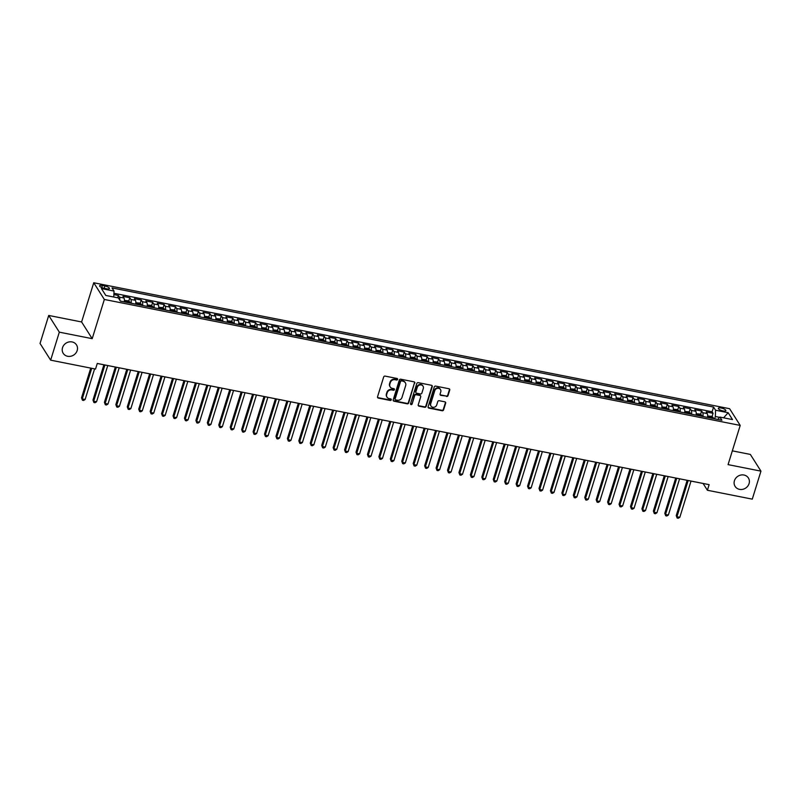 <?xml version="1.0" encoding="UTF-8"?>
<svg xmlns="http://www.w3.org/2000/svg" width="801" height="801" viewBox="0 0 801 801"><rect width="100%" height="100%" fill="white"/><g stroke="black" fill="none" stroke-linecap="round" stroke-linejoin="round"><path stroke-width="1.2" d="M397.606 379.394A0.841 0.761 147.6 0 0 397.056 378.472L385.131 376.11A1.202 1.081 147.6 0 0 383.669 376.981L377.541 396.775A1.202 1.081 147.6 0 0 378.322 398.097L390.247 400.46A0.841 0.761 147.6 0 0 391.198 399.238A0.841 0.761 147.6 0 0 390.728 398.918L389.186 398.618A3.865 3.474 147.6 0 1 386.683 394.382L387.193 392.73A3.865 3.474 147.6 0 1 391.869 389.927L393.411 390.237A0.841 0.761 147.6 0 0 394.362 389.016A0.841 0.761 147.6 0 0 393.892 388.695L392.35 388.385A3.865 3.474 147.6 0 1 389.847 384.16L390.357 382.508A3.865 3.474 147.6 0 1 395.033 379.704L396.575 380.004A0.841 0.761 147.6 0 0 397.606 379.394M390.047 386.703A3.865 3.474 147.6 0 1 389.556 383.709L390.067 382.057A3.865 3.474 147.6 0 1 394.753 379.253L396.295 379.554A0.841 0.761 147.6 0 0 397.346 378.593M377.531 397.396A1.202 1.081 147.6 0 0 378.032 397.646L389.967 400.009A0.841 0.761 147.6 0 0 391.008 399.038M386.873 396.936A3.865 3.474 147.6 0 1 386.392 393.932L386.903 392.28A3.865 3.474 147.6 0 1 391.589 389.476L393.131 389.787A0.841 0.761 147.6 0 0 394.172 388.815M734.427 480.74A7.87 7.079 147.6 0 0 735.108 486.407A7.87 7.079 147.6 0 0 742.607 489.351A7.87 7.079 147.6 0 0 749.065 483.644A7.87 7.079 147.6 0 0 748.394 477.977A7.87 7.079 147.6 0 0 740.895 475.033A7.87 7.079 147.6 0 0 734.427 480.74M62.538 347.654A7.87 7.079 147.6 0 0 63.209 353.321A7.87 7.079 147.6 0 0 70.708 356.265A7.87 7.079 147.6 0 0 77.176 350.558A7.87 7.079 147.6 0 0 76.496 344.891A7.87 7.079 147.6 0 0 68.996 341.947A7.87 7.079 147.6 0 0 62.538 347.654M721.17 408.019A3.935 1.171 17.2 0 0 718.337 408.3A3.935 1.171 17.2 0 0 723.003 410.913A3.935 1.171 17.2 0 0 725.846 410.623A3.935 1.171 17.2 0 0 721.17 408.019M446.547 396.495A1.202 1.081 147.6 0 0 448.009 395.624L449.731 390.067A1.202 1.081 147.6 0 0 448.95 388.745L435.704 386.122A1.202 1.081 147.6 0 0 434.242 387.003L428.114 406.788A1.202 1.081 147.6 0 0 428.895 408.11L442.142 410.743A1.202 1.081 147.6 0 0 443.604 409.862L445.676 403.153A1.202 1.081 147.6 0 0 444.895 401.832L439.228 400.71A1.202 1.081 147.6 0 0 437.767 401.581L436.735 404.916A3.224 2.904 147.6 0 1 431.008 406.047A3.224 2.904 147.6 0 1 430.728 403.724L434.763 390.688A3.224 2.904 147.6 0 1 440.49 389.556A3.224 2.904 147.6 0 1 440.77 391.879L440.099 394.052A1.202 1.081 147.6 0 0 440.88 395.374L446.257 396.044A1.202 1.081 147.6 0 0 447.719 395.173L449.441 389.616A1.202 1.081 147.6 0 0 449.451 388.996M728.069 464.62L760.95 471.138L752.279 499.143L707.393 490.252L709.125 484.645L97.271 363.454L95.539 369.051L50.653 360.16L59.324 332.155L92.205 338.673L104.34 299.464L740.204 425.411L728.069 464.62M414.818 383.148A1.202 1.081 147.6 0 0 414.037 381.827L400.79 379.203A1.202 1.081 147.6 0 0 399.329 380.085L393.201 399.879A1.202 1.081 147.6 0 0 393.982 401.201L407.228 403.824A1.202 1.081 147.6 0 0 408.69 402.943L414.528 382.698A1.202 1.081 147.6 0 0 414.538 382.077M418.242 382.668L431.489 385.291A1.202 1.081 147.6 0 1 432.27 386.613L426.142 406.407A1.202 1.081 147.6 0 1 424.68 407.278L419.013 406.157A1.202 1.081 147.6 0 1 418.232 404.835L420.715 396.805A1.202 1.081 147.6 0 0 419.934 395.484L416.17 394.743A1.202 1.081 147.6 0 0 414.708 395.614L412.125 403.974A0.841 0.761 147.6 0 1 410.623 404.275A0.841 0.761 147.6 0 1 410.553 403.664L416.78 383.539A1.202 1.081 147.6 0 1 418.242 382.668M711.999 416.74L713.07 413.286L706.212 411.924L707.253 413.576L702.677 412.665A4.916 1.552 101.2 0 1 702.978 416.5M700.565 414.467L701.636 411.013L694.777 409.661L695.819 411.303L691.243 410.402A4.916 1.552 101.2 0 1 691.543 414.227M689.13 412.205L690.202 408.75L683.333 407.389L684.384 409.041L679.809 408.14A4.916 1.552 101.2 0 1 680.099 411.964M677.696 409.942L678.767 406.487L671.899 405.126L672.95 406.778L668.374 405.867A4.916 1.552 101.2 0 1 668.665 409.701M666.262 407.679L667.323 404.225L660.465 402.863L661.506 404.515L656.94 403.604A4.916 1.552 101.2 0 1 657.231 407.439M654.817 405.406L655.889 401.952L649.03 400.6L650.072 402.242L645.496 401.341A4.916 1.552 101.2 0 1 645.796 405.176M643.383 403.143L644.455 399.689L637.596 398.327L638.637 399.979L634.062 399.078A4.916 1.552 101.2 0 1 634.362 402.903M631.949 400.88L633.02 397.426L626.152 396.064L627.203 397.717L622.627 396.805A4.916 1.552 101.2 0 1 622.918 400.64M620.515 398.618L621.576 395.163L614.717 393.802L615.769 395.454L611.193 394.543A4.916 1.552 101.2 0 1 611.483 398.377M609.07 396.345L610.142 392.89L603.283 391.539L604.324 393.181L599.749 392.28A4.916 1.552 101.2 0 1 600.049 396.115M597.636 394.082L598.707 390.628L591.849 389.266L592.89 390.918L588.314 390.017A4.916 1.552 101.2 0 1 588.615 393.842M586.202 391.819L587.273 388.365L580.405 387.003L581.456 388.655L576.88 387.744A4.916 1.552 101.2 0 1 577.171 391.579M574.768 389.556L575.839 386.102L568.97 384.74L570.022 386.392L565.446 385.481A4.916 1.552 101.2 0 1 565.736 389.316M563.333 387.284L564.395 383.829L557.536 382.477L558.577 384.12L554.012 383.218A4.916 1.552 101.2 0 1 554.302 387.053M551.889 385.021L552.96 381.566L546.102 380.205L547.143 381.857L542.567 380.956A4.916 1.552 101.2 0 1 542.868 384.78M540.455 382.758L541.526 379.304L534.668 377.942L535.709 379.594L531.133 378.683A4.916 1.552 101.2 0 1 531.433 382.518M529.02 380.495L530.092 377.041L523.223 375.679L524.275 377.331L519.699 376.42A4.916 1.552 101.2 0 1 519.989 380.255M517.586 378.222L518.648 374.768L511.789 373.416L512.84 375.058L508.265 374.157A4.916 1.552 101.2 0 1 508.555 377.992M506.142 375.959L507.213 372.505L500.355 371.143L501.396 372.795L496.82 371.894A4.916 1.552 101.2 0 1 497.121 375.719M494.708 373.697L495.779 370.242L488.92 368.881L489.962 370.533L485.386 369.621A4.916 1.552 101.2 0 1 485.686 373.456M483.273 371.434L484.345 367.979L477.476 366.618L478.527 368.27L473.952 367.359A4.916 1.552 101.2 0 1 474.242 371.193M471.839 369.161L472.91 365.707L466.042 364.355L467.093 365.997L462.517 365.096A4.916 1.552 101.2 0 1 462.808 368.931M460.405 366.898L461.466 363.444L454.608 362.082L455.649 363.734L451.083 362.833A4.916 1.552 101.2 0 1 451.374 366.658M448.96 364.635L450.032 361.181L443.173 359.819L444.215 361.471L439.639 360.56A4.916 1.552 101.2 0 1 439.939 364.395M437.526 362.372L438.598 358.918L431.739 357.556L432.78 359.208L428.205 358.297A4.916 1.552 101.2 0 1 428.505 362.132M426.092 360.1L427.163 356.645L420.295 355.294L421.346 356.936L416.77 356.034A4.916 1.552 101.2 0 1 417.061 359.869M414.658 357.837L415.719 354.382L408.86 353.021L409.912 354.673L405.336 353.772A4.916 1.552 101.2 0 1 405.626 357.596M403.213 355.574L404.285 352.12L397.426 350.758L398.467 352.41L393.892 351.499A4.916 1.552 101.2 0 1 394.192 355.334M391.779 353.311L392.85 349.857L385.992 348.495L387.033 350.147L382.457 349.236A4.916 1.552 101.2 0 1 382.758 353.071M380.345 351.038L381.416 347.584L374.548 346.232L375.599 347.874L371.023 346.973A4.916 1.552 101.2 0 1 371.314 350.808M368.911 348.775L369.982 345.321L363.113 343.959L364.165 345.611L359.589 344.71A4.916 1.552 101.2 0 1 359.879 348.535M357.476 346.513L358.538 343.058L351.679 341.697L352.72 343.349L348.155 342.438A4.916 1.552 101.2 0 1 348.445 346.272M346.032 344.25L347.103 340.795L340.245 339.434L341.286 341.086L336.71 340.175A4.916 1.552 101.2 0 1 337.011 344.009M334.598 341.977L335.669 338.523L328.81 337.171L329.852 338.813L325.276 337.912A4.916 1.552 101.2 0 1 325.576 341.747M323.163 339.714L324.235 336.26L317.366 334.898L318.418 336.55L313.842 335.649A4.916 1.552 101.2 0 1 314.132 339.474M311.729 337.451L312.79 333.997L305.932 332.635L306.983 334.287L302.408 333.376A4.916 1.552 101.2 0 1 302.698 337.211M300.285 335.188L301.356 331.734L294.498 330.372L295.539 332.025L290.963 331.113A4.916 1.552 101.2 0 1 291.264 334.948M288.851 332.916L289.922 329.461L283.063 328.11L284.105 329.752L279.529 328.851A4.916 1.552 101.2 0 1 279.829 332.685M277.416 330.653L278.488 327.198L271.619 325.837L272.67 327.489L268.095 326.588A4.916 1.552 101.2 0 1 268.385 330.412M265.982 328.39L267.053 324.936L260.185 323.574L261.236 325.226L256.66 324.315A4.916 1.552 101.2 0 1 256.951 328.15M254.548 326.127L255.609 322.673L248.751 321.311L249.792 322.963L245.226 322.052A4.916 1.552 101.2 0 1 245.517 325.887M243.103 323.854L244.175 320.4L237.316 319.048L238.358 320.69L233.782 319.789A4.916 1.552 101.2 0 1 234.082 323.624M231.669 321.591L232.741 318.137L225.882 316.785L226.923 318.428L222.348 317.526A4.916 1.552 101.2 0 1 222.648 321.351M220.235 319.329L221.306 315.874L214.438 314.513L215.489 316.165L210.913 315.254A4.916 1.552 101.2 0 1 211.204 319.088M208.801 317.066L209.862 313.612L203.003 312.25L204.055 313.902L199.479 312.991A4.916 1.552 101.2 0 1 199.769 316.826M197.356 314.793L198.428 311.349L191.569 309.987L192.61 311.629L188.035 310.728A4.916 1.552 101.2 0 1 188.335 314.563M185.922 312.53L186.993 309.076L180.135 307.724L181.176 309.366L176.6 308.465A4.916 1.552 101.2 0 1 176.901 312.29M174.488 310.267L175.559 306.813L168.691 305.451L169.742 307.103L165.166 306.192A4.916 1.552 101.2 0 1 165.457 310.027M163.054 308.005L164.125 304.55L157.256 303.189L158.308 304.841L153.732 303.929A4.916 1.552 101.2 0 1 154.022 307.764M151.619 305.732L152.681 302.287L145.822 300.926L146.863 302.568L142.298 301.667A4.916 1.552 101.2 0 1 142.588 305.501M140.175 303.469L141.246 300.015L134.388 298.663L135.429 300.305L130.853 299.404A4.916 1.552 101.2 0 1 131.154 303.229M128.741 301.206L129.812 297.752L122.953 296.39L123.995 298.042A4.916 1.552 101.2 0 1 124.285 301.877M104.15 288.29L106.663 288.791A3.805 1.141 17.2 0 0 109.417 288.51A3.805 1.141 17.2 0 0 104.891 285.987L102.368 285.486A3.805 1.141 17.2 0 0 99.624 285.757A3.805 1.141 17.2 0 0 104.15 288.29M104.34 299.464L93.737 282.753L729.611 408.7L740.204 425.411M713.07 413.286L712.109 411.774L713.571 407.068L112.01 287.909L114.012 291.073L113.782 297.031M713.571 407.068L715.573 410.222L728.159 412.715L732.514 419.584L719.929 417.091L721.931 420.255L120.37 301.096L118.368 297.932L105.792 295.449L101.437 288.58L114.012 291.073M117.657 297.792L118.378 295.489L119.419 297.131A4.916 1.552 101.2 0 1 119.8 300.185M129.812 297.752L130.853 299.404M141.246 300.015L142.298 301.667M152.681 302.287L153.732 303.929M164.125 304.55L165.166 306.192M175.559 306.813L176.6 308.465M186.993 309.076L188.035 310.728M198.428 311.349L199.479 312.991M209.862 313.612L210.913 315.254M221.306 315.874L222.348 317.526M232.741 318.137L233.782 319.789M244.175 320.4L245.226 322.052M255.609 322.673L256.66 324.315M267.053 324.936L268.095 326.588M278.488 327.198L279.529 328.851M289.922 329.461L290.963 331.113M301.356 331.734L302.408 333.376M312.79 333.997L313.842 335.649M324.235 336.26L325.276 337.912M335.669 338.523L336.71 340.175M347.103 340.795L348.155 342.438M358.538 343.058L359.589 344.71M369.982 345.321L371.023 346.973M381.416 347.584L382.457 349.236M392.85 349.857L393.892 351.499M404.285 352.12L405.336 353.772M415.719 354.382L416.77 356.034M427.163 356.645L428.205 358.297M438.598 358.918L439.639 360.56M450.032 361.181L451.083 362.833M461.466 363.444L462.517 365.096M472.91 365.707L473.952 367.359M484.345 367.979L485.386 369.621M495.779 370.242L496.82 371.894M507.213 372.505L508.265 374.157M518.648 374.768L519.699 376.42M530.092 377.041L531.133 378.683M541.526 379.304L542.567 380.956M552.96 381.566L554.012 383.218M564.395 383.829L565.446 385.481M575.839 386.102L576.88 387.744M587.273 388.365L588.314 390.017M598.707 390.628L599.749 392.28M610.142 392.89L611.193 394.543M621.576 395.163L622.627 396.805M633.02 397.426L634.062 399.078M644.455 399.689L645.496 401.341M655.889 401.952L656.94 403.604M667.323 404.225L668.374 405.867M678.767 406.487L679.809 408.14M690.202 408.75L691.243 410.402M701.636 411.013L702.677 412.665M712.109 411.774L113.932 293.286M118.378 295.489L113.882 294.598M719.668 417.371L715.333 416.51L714.622 418.803M92.205 338.673L81.602 321.962L48.721 315.444L59.324 332.155M48.721 315.444L40.05 343.449L50.653 360.16M760.95 471.138L750.347 454.417L732.334 450.853M81.602 321.962L93.737 282.753M97.271 363.474L703.098 483.474L707.393 490.252M135.729 304.14A4.916 1.552 -78.8 0 0 135.429 300.305M147.164 306.403A4.916 1.552 -78.8 0 0 146.863 302.568M158.598 308.665A4.916 1.552 -78.8 0 0 158.308 304.841M170.032 310.938A4.916 1.552 -78.8 0 0 169.742 307.103M181.477 313.201A4.916 1.552 -78.8 0 0 181.176 309.366M192.911 315.464A4.916 1.552 -78.8 0 0 192.61 311.629M204.345 317.727A4.916 1.552 -78.8 0 0 204.055 313.902M215.779 320A4.916 1.552 -78.8 0 0 215.489 316.165M227.214 322.262A4.916 1.552 -78.8 0 0 226.923 318.428M238.658 324.525A4.916 1.552 -78.8 0 0 238.358 320.69M250.092 326.788A4.916 1.552 -78.8 0 0 249.792 322.963M261.526 329.061A4.916 1.552 -78.8 0 0 261.236 325.226M272.961 331.324A4.916 1.552 -78.8 0 0 272.67 327.489M284.405 333.586A4.916 1.552 -78.8 0 0 284.105 329.752M295.839 335.849A4.916 1.552 -78.8 0 0 295.539 332.025M307.274 338.122A4.916 1.552 -78.8 0 0 306.983 334.287M318.708 340.385A4.916 1.552 -78.8 0 0 318.418 336.55M330.142 342.648A4.916 1.552 -78.8 0 0 329.852 338.813M341.586 344.911A4.916 1.552 -78.8 0 0 341.286 341.086M353.021 347.183A4.916 1.552 -78.8 0 0 352.72 343.349M364.455 349.446A4.916 1.552 -78.8 0 0 364.165 345.611M375.889 351.709A4.916 1.552 -78.8 0 0 375.599 347.874M387.334 353.972A4.916 1.552 -78.8 0 0 387.033 350.147M398.768 356.245A4.916 1.552 -78.8 0 0 398.467 352.41M410.202 358.508A4.916 1.552 -78.8 0 0 409.912 354.673M421.636 360.77A4.916 1.552 -78.8 0 0 421.346 356.936M433.071 363.033A4.916 1.552 -78.8 0 0 432.78 359.208M444.515 365.306A4.916 1.552 -78.8 0 0 444.215 361.471M455.949 367.569A4.916 1.552 -78.8 0 0 455.649 363.734M467.384 369.832A4.916 1.552 -78.8 0 0 467.093 365.997M478.818 372.095A4.916 1.552 -78.8 0 0 478.527 368.27M490.262 374.367A4.916 1.552 -78.8 0 0 489.962 370.533M501.696 376.63A4.916 1.552 -78.8 0 0 501.396 372.795M513.131 378.893A4.916 1.552 -78.8 0 0 512.84 375.058M524.565 381.156A4.916 1.552 -78.8 0 0 524.275 377.331M535.999 383.429A4.916 1.552 -78.8 0 0 535.709 379.594M547.443 385.692A4.916 1.552 -78.8 0 0 547.143 381.857M558.878 387.954A4.916 1.552 -78.8 0 0 558.577 384.12M570.312 390.217A4.916 1.552 -78.8 0 0 570.022 386.392M581.746 392.49A4.916 1.552 -78.8 0 0 581.456 388.655M593.191 394.753A4.916 1.552 -78.8 0 0 592.89 390.918M604.625 397.016A4.916 1.552 -78.8 0 0 604.324 393.181M616.059 399.278A4.916 1.552 -78.8 0 0 615.769 395.454M627.493 401.551A4.916 1.552 -78.8 0 0 627.203 397.717M638.928 403.814A4.916 1.552 -78.8 0 0 638.637 399.979M650.372 406.077A4.916 1.552 -78.8 0 0 650.072 402.242M661.806 408.34A4.916 1.552 -78.8 0 0 661.506 404.515M673.24 410.603A4.916 1.552 -78.8 0 0 672.95 406.778M684.675 412.875A4.916 1.552 -78.8 0 0 684.384 409.041M696.119 415.138A4.916 1.552 -78.8 0 0 695.819 411.303M719.929 417.091L717.726 419.414M707.553 417.401A4.916 1.552 -78.8 0 0 707.253 413.576M715.333 416.51L715.573 410.222M728.159 412.715L723.593 417.812M393.191 400.5A1.202 1.081 147.6 0 0 393.691 400.75L406.938 403.374A1.202 1.081 147.6 0 0 408.4 402.492L414.528 382.698M401.551 380.996A0.841 0.761 147.6 0 0 400.52 381.606L395.143 398.978A0.841 0.761 147.6 0 0 395.694 399.899L397.316 400.23A3.865 3.474 147.6 0 0 402.002 397.416L405.676 385.541A3.865 3.474 147.6 0 0 403.173 381.316L401.261 380.535A0.841 0.761 147.6 0 0 400.24 381.156L400.52 381.606M395.123 399.329A0.841 0.761 147.6 0 1 394.863 398.528L400.24 381.156M405.196 382.548A3.865 3.474 147.6 0 0 402.893 380.865L403.173 381.316M401.261 380.535L402.893 380.865M418.222 405.456A1.202 1.081 147.6 0 0 418.733 405.707L424.4 406.828A1.202 1.081 147.6 0 0 425.862 405.947L431.989 386.162A1.202 1.081 147.6 0 0 431.999 385.531M420.435 395.734A1.202 1.081 147.6 0 0 419.644 395.033L415.889 394.292A1.202 1.081 147.6 0 0 414.427 395.163L412.125 403.974M410.533 404.014A0.841 0.761 147.6 0 0 411.834 403.524M423.298 388.475A3.224 2.904 147.6 0 0 419.944 384.951A3.224 2.904 147.6 0 0 417.291 387.294L415.869 391.879A1.202 1.081 147.6 0 0 416.65 393.201L420.415 393.952A1.202 1.081 147.6 0 0 421.877 393.071L423.298 388.475M422.858 385.942A3.224 2.904 147.6 0 0 417.001 386.833L417.291 387.294M415.859 392.5A1.202 1.081 147.6 0 1 415.579 391.429L417.001 386.833M440.089 394.673A1.202 1.081 147.6 0 0 440.59 394.923L446.257 396.044M440.34 389.336A3.224 2.904 147.6 0 0 434.472 390.237L434.763 390.688M430.878 405.817A3.224 2.904 147.6 0 1 430.447 403.273L434.472 390.237M428.104 407.419A1.202 1.081 147.6 0 0 428.605 407.659L441.852 410.282A1.202 1.081 147.6 0 0 443.313 409.411L445.396 402.703A1.202 1.081 147.6 0 0 445.396 402.082M90.733 368.1L81.542 397.807L82.253 398.938L85.116 399.509L94.598 368.871M91.745 368.3L82.253 398.938L82.453 400.23L81.542 397.807M85.116 399.509L83.594 400.45L82.453 400.23M124.405 300.475L128.13 300.806L129.852 301.937A3.254 1.031 101.2 0 1 130.102 303.028M103.9 364.785L92.976 400.079L93.697 401.201L96.551 401.772L107.765 365.556M127.93 302.598A3.254 1.031 -78.8 0 0 127.85 301.977L126.478 301.707A3.254 1.031 101.2 0 1 126.558 302.317M104.901 364.986L93.697 401.201L93.887 402.492L92.976 400.079M96.551 401.772L95.029 402.723L93.887 402.492M135.84 302.748L139.564 303.068L141.286 304.2A3.254 1.031 101.2 0 1 141.537 305.291M115.334 367.048L104.41 402.342L105.131 403.474L107.985 404.034L119.199 367.819M139.364 304.861A3.254 1.031 -78.8 0 0 139.284 304.25L137.912 303.98A3.254 1.031 101.2 0 1 137.992 304.59M116.345 367.248L105.131 403.474L105.321 404.755L104.41 402.342M107.985 404.034L106.463 404.986L105.321 404.755M147.274 305.011L151.009 305.331L152.721 306.463A3.254 1.031 101.2 0 1 152.971 307.554M126.778 369.321L115.855 404.605L116.566 405.737L119.429 406.307L130.633 370.082M150.798 307.123A3.254 1.031 -78.8 0 0 150.718 306.513L149.346 306.242A3.254 1.031 101.2 0 1 149.427 306.853M127.78 369.521L116.566 405.737L116.756 407.028L115.855 404.605M119.429 406.307L117.897 407.248L116.756 407.028M158.708 307.274L162.443 307.604L164.155 308.735A3.254 1.031 101.2 0 1 164.405 309.817M138.213 371.584L127.289 406.868L128 407.999L130.863 408.57L142.077 372.345M162.233 309.386A3.254 1.031 -78.8 0 0 162.152 308.775L160.781 308.505A3.254 1.031 101.2 0 1 160.861 309.116M139.214 371.784L128 407.999L128.19 409.291L127.289 406.868M130.863 408.57L129.341 409.511L128.19 409.291M170.152 309.536L173.877 309.867L175.599 310.998A3.254 1.031 101.2 0 1 175.85 312.09M149.647 373.847L138.723 409.141L139.444 410.262L142.298 410.833L153.512 374.618M173.667 311.659A3.254 1.031 -78.8 0 0 173.597 311.038L172.225 310.768A3.254 1.031 101.2 0 1 172.295 311.379M150.648 374.047L139.444 410.262L139.634 411.554L138.723 409.141M142.298 410.833L140.776 411.784L139.634 411.554M181.587 311.809L185.311 312.13L187.034 313.261A3.254 1.031 101.2 0 1 187.284 314.352M161.081 376.11L150.157 411.404L150.878 412.535L153.732 413.096L164.946 376.881M185.111 313.922A3.254 1.031 -78.8 0 0 185.031 313.311L183.659 313.041A3.254 1.031 101.2 0 1 183.739 313.652M162.092 376.31L150.878 412.535L151.069 413.817L150.157 411.404M153.732 413.096L152.21 414.047L151.069 413.817M193.021 314.072L196.756 314.392L198.468 315.524A3.254 1.031 101.2 0 1 198.718 316.615M172.515 378.382L161.592 413.666L162.313 414.798L165.176 415.369L176.38 379.143M196.545 316.185A3.254 1.031 -78.8 0 0 196.465 315.574L195.094 315.304A3.254 1.031 101.2 0 1 195.174 315.914M173.527 378.583L162.313 414.798L162.503 416.089L161.592 413.666M165.176 415.369L163.644 416.31L162.503 416.089M204.455 316.335L208.19 316.665L209.902 317.797A3.254 1.031 101.2 0 1 210.152 318.878M183.96 380.645L173.036 415.929L173.747 417.061L176.61 417.631L187.824 381.406M207.98 318.448A3.254 1.031 -78.8 0 0 207.9 317.837L206.528 317.566A3.254 1.031 101.2 0 1 206.608 318.177M184.961 380.845L173.747 417.061L173.937 418.352L173.036 415.929M176.61 417.631L175.089 418.573L173.937 418.352M215.9 318.598L219.624 318.928L221.336 320.06A3.254 1.031 101.2 0 1 221.587 321.151M195.394 382.908L184.47 418.202L185.181 419.324L188.045 419.894L199.259 383.679M219.414 320.72A3.254 1.031 -78.8 0 0 219.344 320.1L217.972 319.829A3.254 1.031 101.2 0 1 218.042 320.44M196.395 383.108L185.181 419.324L185.381 420.615L184.47 418.202M188.045 419.894L186.523 420.845L185.381 420.615M227.334 320.871L231.058 321.191L232.781 322.322A3.254 1.031 101.2 0 1 233.031 323.414M206.828 385.171L195.905 420.465L196.625 421.596L199.479 422.157L210.693 385.942M230.858 322.983A3.254 1.031 -78.8 0 0 230.778 322.372L229.406 322.092A3.254 1.031 101.2 0 1 229.486 322.713M207.829 385.371L196.625 421.596L196.816 422.878L195.905 420.465M199.479 422.157L197.957 423.108L196.816 422.878M238.768 323.133L242.493 323.454L244.215 324.585A3.254 1.031 101.2 0 1 244.465 325.677M218.262 387.444L207.339 422.728L208.06 423.859L210.913 424.43L222.127 388.205M242.292 325.246A3.254 1.031 -78.8 0 0 242.212 324.635L240.841 324.365A3.254 1.031 101.2 0 1 240.921 324.976M219.274 387.644L208.06 423.859L208.25 425.151L207.339 422.728M210.913 424.43L209.391 425.371L208.25 425.151M250.202 325.396L253.937 325.727L255.649 326.858A3.254 1.031 101.2 0 1 255.899 327.939M229.707 389.707L218.783 424.991L219.494 426.122L222.358 426.693L233.562 390.467M253.727 327.509A3.254 1.031 -78.8 0 0 253.647 326.898L252.275 326.628A3.254 1.031 101.2 0 1 252.355 327.239M230.708 389.907L219.494 426.122L219.684 427.414L218.783 424.991M222.358 426.693L220.836 427.634L219.684 427.414M261.637 327.659L265.371 327.989L267.083 329.121A3.254 1.031 101.2 0 1 267.334 330.212M241.141 391.969L230.217 427.263L230.928 428.385L233.792 428.956L245.006 392.74M265.161 329.782A3.254 1.031 -78.8 0 0 265.081 329.161L263.709 328.891A3.254 1.031 101.2 0 1 263.789 329.501M242.142 392.17L230.928 428.385L231.129 429.676L230.217 427.263M233.792 428.956L232.27 429.907L231.129 429.676M273.081 329.932L276.806 330.252L278.528 331.384A3.254 1.031 101.2 0 1 278.778 332.475M252.575 394.232L241.652 429.526L242.373 430.658L245.226 431.218L256.44 395.003M276.595 332.045A3.254 1.031 -78.8 0 0 276.525 331.434L275.154 331.153A3.254 1.031 101.2 0 1 275.224 331.774M253.577 394.432L242.373 430.658L242.563 431.939L241.652 429.526M245.226 431.218L243.704 432.17L242.563 431.939M284.515 332.195L288.24 332.515L289.962 333.647A3.254 1.031 101.2 0 1 290.212 334.738M264.01 396.505L253.086 431.789L253.807 432.92L256.66 433.491L267.874 397.266M288.04 334.307A3.254 1.031 -78.8 0 0 287.959 333.697L286.588 333.426A3.254 1.031 101.2 0 1 286.668 334.037M265.021 396.705L253.807 432.92L253.997 434.212L253.086 431.789M256.66 433.491L255.139 434.432L253.997 434.212M295.949 334.458L299.684 334.788L301.396 335.909A3.254 1.031 101.2 0 1 301.647 337.001M275.444 398.768L264.52 434.052L265.241 435.183L268.105 435.754L279.309 399.529M299.474 336.57A3.254 1.031 -78.8 0 0 299.394 335.959L298.022 335.689A3.254 1.031 101.2 0 1 298.102 336.3M276.455 398.968L265.241 435.183L265.431 436.475L264.52 434.052M268.105 435.754L266.573 436.695L265.431 436.475M307.384 336.72L311.118 337.051L312.831 338.182A3.254 1.031 101.2 0 1 313.081 339.274M286.888 401.031L275.965 436.325L276.675 437.446L279.539 438.017L290.753 401.802M310.908 338.843A3.254 1.031 -78.8 0 0 310.828 338.222L309.456 337.952A3.254 1.031 101.2 0 1 309.536 338.563M287.889 401.231L276.675 437.446L276.866 438.738L275.965 436.325M279.539 438.017L278.017 438.968L276.866 438.738M318.828 338.983L322.553 339.314L324.265 340.445A3.254 1.031 101.2 0 1 324.515 341.536M298.322 403.293L287.399 438.588L288.11 439.719L290.973 440.28L302.187 404.064M322.342 341.106A3.254 1.031 -78.8 0 0 322.272 340.495L320.901 340.215A3.254 1.031 101.2 0 1 320.971 340.836M299.324 403.494L288.11 439.719L288.31 441.001L287.399 438.588M290.973 440.28L289.451 441.231L288.31 441.001M330.262 341.256L333.987 341.576L335.709 342.708A3.254 1.031 101.2 0 1 335.959 343.799M309.757 405.566L298.833 440.85L299.554 441.982L302.408 442.542L313.622 406.327M333.787 343.369A3.254 1.031 -78.8 0 0 333.707 342.758L332.335 342.488A3.254 1.031 101.2 0 1 332.415 343.098M310.758 405.767L299.554 441.982L299.744 443.273L298.833 440.85M302.408 442.542L300.886 443.494L299.744 443.273M341.697 343.519L345.421 343.849L347.143 344.971A3.254 1.031 101.2 0 1 347.394 346.062M321.191 407.829L310.267 443.113L310.988 444.245L313.842 444.815L325.056 408.59M345.221 345.631A3.254 1.031 -78.8 0 0 345.141 345.021L343.769 344.75A3.254 1.031 101.2 0 1 343.849 345.361M322.202 408.029L310.988 444.245L311.178 445.536L310.267 443.113M313.842 444.815L312.32 445.756L311.178 445.536M353.131 345.782L356.866 346.112L358.578 347.244A3.254 1.031 101.2 0 1 358.828 348.335M332.635 410.092L321.712 445.386L322.423 446.507L325.286 447.078L336.49 410.863M356.655 347.904A3.254 1.031 -78.8 0 0 356.575 347.284L355.203 347.013A3.254 1.031 101.2 0 1 355.284 347.624M333.637 410.292L322.423 446.507L322.613 447.799L321.712 445.386M325.286 447.078L323.764 448.029L322.613 447.799M364.565 348.045L368.3 348.375L370.012 349.506A3.254 1.031 101.2 0 1 370.262 350.598M344.07 412.355L333.146 447.649L333.857 448.78L336.72 449.341L347.934 413.126M368.09 350.167A3.254 1.031 -78.8 0 0 368.009 349.556L366.638 349.276A3.254 1.031 101.2 0 1 366.718 349.897M345.071 412.555L333.857 448.78L334.057 450.062L333.146 447.649M336.72 449.341L335.198 450.292L334.057 450.062M376.009 350.317L379.734 350.638L381.456 351.769A3.254 1.031 101.2 0 1 381.707 352.861M355.504 414.628L344.58 449.912L345.301 451.043L348.155 451.604L359.369 415.389M379.534 352.43A3.254 1.031 -78.8 0 0 379.454 351.819L378.082 351.549A3.254 1.031 101.2 0 1 378.152 352.16M356.505 414.828L345.301 451.043L345.491 452.335L344.58 449.912M348.155 451.604L346.633 452.555L345.491 452.335M387.444 352.58L391.168 352.911L392.89 354.032A3.254 1.031 101.2 0 1 393.141 355.123M366.938 416.89L356.014 452.175L356.735 453.306L359.589 453.877L370.803 417.651M390.968 354.693A3.254 1.031 -78.8 0 0 390.888 354.082L389.516 353.812A3.254 1.031 101.2 0 1 389.596 354.422M367.949 417.091L356.735 453.306L356.926 454.598L356.014 452.175M359.589 453.877L358.067 454.818L356.926 454.598M398.878 354.843L402.613 355.173L404.285 356.275A3.254 1.031 101.2 0 1 404.575 357.386M378.372 419.153L367.449 454.447L368.17 455.569L371.033 456.139L382.237 419.924M402.402 356.966A3.254 1.031 -78.8 0 0 402.322 356.345L400.951 356.075A3.254 1.031 101.2 0 1 401.031 356.685M379.384 419.354L368.17 455.569L368.36 456.86L367.449 454.447M371.033 456.139L369.501 457.091L368.36 456.86M410.312 357.106L414.047 357.436L415.759 358.568A3.254 1.031 101.2 0 1 416.009 359.659M389.817 421.416L378.893 456.71L379.604 457.842L382.467 458.402L393.681 422.187M413.837 359.228A3.254 1.031 -78.8 0 0 413.757 358.618L412.385 358.337A3.254 1.031 101.2 0 1 412.465 358.958M390.818 421.616L379.604 457.842L379.794 459.123L378.893 456.71M382.467 458.402L380.946 459.353L379.794 459.123M421.757 359.379L425.481 359.699L427.193 360.83A3.254 1.031 101.2 0 1 427.444 361.922M401.251 423.689L390.327 458.973L391.038 460.104L393.902 460.665L405.116 424.45M425.271 361.491A3.254 1.031 -78.8 0 0 425.201 360.881L423.829 360.61A3.254 1.031 101.2 0 1 423.899 361.221M402.252 423.889L391.038 460.104L391.238 461.396L390.327 458.973M393.902 460.665L392.38 461.616L391.238 461.396M433.191 361.641L436.915 361.972L438.638 363.093A3.254 1.031 101.2 0 1 438.888 364.185M412.685 425.952L401.762 461.236L402.482 462.367L405.336 462.938L416.55 426.713M436.715 363.754A3.254 1.031 -78.8 0 0 436.635 363.143L435.263 362.873A3.254 1.031 101.2 0 1 435.344 363.484M413.686 426.152L402.482 462.367L402.673 463.659L401.762 461.236M405.336 462.938L403.814 463.879L402.673 463.659M444.625 363.904L448.35 364.235L450.072 365.366A3.254 1.031 101.2 0 1 450.322 366.447M424.119 428.215L413.196 463.509L413.917 464.63L416.77 465.201L427.984 428.986M448.149 366.017A3.254 1.031 -78.8 0 0 448.069 365.406L446.698 365.136A3.254 1.031 101.2 0 1 446.778 365.747M425.131 428.415L413.917 464.63L414.107 465.922L413.196 463.509M416.77 465.201L415.248 466.152L414.107 465.922M456.059 366.167L459.794 366.498L461.506 367.629A3.254 1.031 101.2 0 1 461.756 368.72M435.564 430.477L424.64 465.771L425.351 466.903L428.215 467.464L439.419 431.248M459.584 368.29A3.254 1.031 -78.8 0 0 459.504 367.679L458.132 367.399A3.254 1.031 101.2 0 1 458.212 368.019M436.565 430.678L425.351 466.903L425.541 468.185L424.64 465.771M428.215 467.464L426.693 468.415L425.541 468.185M467.494 368.44L471.228 368.76L472.94 369.892A3.254 1.031 101.2 0 1 473.191 370.983M446.998 432.75L436.074 468.034L436.785 469.166L439.649 469.726L450.863 433.511M471.018 370.553A3.254 1.031 -78.8 0 0 470.948 369.942L469.566 369.672A3.254 1.031 101.2 0 1 469.646 370.282M447.999 432.951L436.785 469.166L436.986 470.447L436.074 468.034M439.649 469.726L438.127 470.678L436.986 470.447M478.938 370.703L482.663 371.033L484.385 372.155A3.254 1.031 101.2 0 1 484.635 373.246M458.432 435.013L447.509 470.297L448.23 471.429L451.083 471.999L462.297 435.774M482.462 372.815A3.254 1.031 -78.8 0 0 482.382 372.205L481.011 371.934A3.254 1.031 101.2 0 1 481.081 372.545M459.434 435.213L448.23 471.429L448.42 472.72L447.509 470.297M451.083 471.999L449.561 472.94L448.42 472.72M490.372 372.966L494.097 373.296L495.819 374.427A3.254 1.031 101.2 0 1 496.069 375.509M469.867 437.276L458.943 472.57L459.664 473.691L462.517 474.262L473.731 438.047M493.897 375.078A3.254 1.031 -78.8 0 0 493.816 374.467L492.445 374.197A3.254 1.031 101.2 0 1 492.525 374.808M470.878 437.476L459.664 473.691L459.854 474.983L458.943 472.57M462.517 474.262L460.996 475.213L459.854 474.983M501.806 375.228L505.541 375.559L507.213 376.66A3.254 1.031 101.2 0 1 507.504 377.782M481.301 439.539L470.377 474.833L471.098 475.964L473.962 476.525L485.166 440.31M505.331 377.351A3.254 1.031 -78.8 0 0 505.251 376.74L503.879 376.46A3.254 1.031 101.2 0 1 503.959 377.081M482.312 439.739L471.098 475.964L471.288 477.246L470.377 474.833M473.962 476.525L472.43 477.476L471.288 477.246M513.241 377.501L516.975 377.822L518.688 378.953A3.254 1.031 101.2 0 1 518.938 380.044M492.745 441.812L481.822 477.096L482.532 478.227L485.396 478.788L496.61 442.573M516.765 379.614A3.254 1.031 -78.8 0 0 516.685 379.003L515.313 378.733A3.254 1.031 101.2 0 1 515.393 379.344M493.746 442.012L482.532 478.227L482.723 479.509L481.822 477.096M485.396 478.788L483.874 479.739L482.723 479.509M524.685 379.764L528.41 380.095L530.122 381.216A3.254 1.031 101.2 0 1 530.372 382.307M504.179 444.074L493.256 479.358L493.967 480.49L496.83 481.061L508.044 444.835M528.199 381.877A3.254 1.031 -78.8 0 0 528.129 381.266L526.758 380.996A3.254 1.031 101.2 0 1 526.828 381.606M505.181 444.275L493.967 480.49L494.167 481.781L493.256 479.358M496.83 481.061L495.308 482.002L494.167 481.781M536.119 382.027L539.844 382.357L541.566 383.489A3.254 1.031 101.2 0 1 541.816 384.57M515.614 446.337L504.69 481.631L505.411 482.753L508.265 483.323L519.479 447.108M539.644 384.14A3.254 1.031 -78.8 0 0 539.564 383.529L538.192 383.258A3.254 1.031 101.2 0 1 538.272 383.869M516.615 446.537L505.411 482.753L505.601 484.044L504.69 481.631M508.265 483.323L506.743 484.275L505.601 484.044M547.554 384.29L551.278 384.62L553 385.752A3.254 1.031 101.2 0 1 553.251 386.843M527.048 448.6L516.124 483.894L516.845 485.026L519.699 485.586L530.913 449.371M551.078 386.412A3.254 1.031 -78.8 0 0 550.998 385.802L549.626 385.521A3.254 1.031 101.2 0 1 549.706 386.142M528.059 448.8L516.845 485.026L517.035 486.307L516.124 483.894M519.699 485.586L518.177 486.537L517.035 486.307M558.988 386.563L562.723 386.883L564.435 388.014A3.254 1.031 101.2 0 1 564.685 389.106M538.492 450.873L527.569 486.157L528.28 487.288L531.143 487.849L542.347 451.634M562.512 388.675A3.254 1.031 -78.8 0 0 562.432 388.064L561.06 387.794A3.254 1.031 101.2 0 1 561.141 388.405M539.494 451.063L528.28 487.288L528.47 488.57L527.569 486.157M531.143 487.849L529.621 488.8L528.47 488.57M570.422 388.825L574.157 389.156L575.869 390.277A3.254 1.031 101.2 0 1 576.119 391.369M549.927 453.136L539.003 488.42L539.714 489.551L542.577 490.122L553.791 453.897M573.947 390.938A3.254 1.031 -78.8 0 0 573.876 390.327L572.495 390.057A3.254 1.031 101.2 0 1 572.575 390.668M550.928 453.336L539.714 489.551L539.914 490.843L539.003 488.42M542.577 490.122L541.055 491.063L539.914 490.843M581.866 391.088L585.591 391.419L587.313 392.55A3.254 1.031 101.2 0 1 587.564 393.631M561.361 455.399L550.437 490.693L551.158 491.814L554.012 492.385L565.226 456.17M585.391 393.201A3.254 1.031 -78.8 0 0 585.311 392.59L583.939 392.32A3.254 1.031 101.2 0 1 584.009 392.931M562.362 455.599L551.158 491.814L551.348 493.106L550.437 490.693M554.012 492.385L552.49 493.336L551.348 493.106M593.301 393.351L597.025 393.681L598.747 394.813A3.254 1.031 101.2 0 1 598.998 395.904M572.795 457.661L561.871 492.955L562.592 494.087L565.446 494.648L576.66 458.432M596.825 395.474A3.254 1.031 -78.8 0 0 596.745 394.863L595.373 394.583A3.254 1.031 101.2 0 1 595.453 395.203M573.806 457.862L562.592 494.087L562.783 495.368L561.871 492.955M565.446 494.648L563.924 495.599L562.783 495.368M604.735 395.624L608.47 395.944L610.182 397.076A3.254 1.031 101.2 0 1 610.432 398.167M584.229 459.934L573.306 495.218L574.027 496.35L576.89 496.91L588.094 460.695M608.259 397.737A3.254 1.031 -78.8 0 0 608.179 397.126L606.808 396.855A3.254 1.031 101.2 0 1 606.888 397.466M585.241 460.124L574.027 496.35L574.217 497.631L573.306 495.218M576.89 496.91L575.358 497.862L574.217 497.631M616.169 397.887L619.904 398.217L621.616 399.339A3.254 1.031 101.2 0 1 621.866 400.43M595.674 462.197L584.75 497.481L585.461 498.612L588.324 499.183L599.538 462.958M619.694 399.999A3.254 1.031 -78.8 0 0 619.614 399.389L618.242 399.118A3.254 1.031 101.2 0 1 618.322 399.729M596.675 462.397L585.461 498.612L585.651 499.904L584.75 497.481M588.324 499.183L586.803 500.124L585.651 499.904M627.614 400.15L631.338 400.48L633.05 401.611A3.254 1.031 101.2 0 1 633.301 402.693M607.108 464.46L596.184 499.754L596.895 500.875L599.759 501.446L610.973 465.231M631.128 402.262A3.254 1.031 -78.8 0 0 631.058 401.651L629.686 401.381A3.254 1.031 101.2 0 1 629.756 401.992M608.109 464.66L596.895 500.875L597.095 502.167L596.184 499.754M599.759 501.446L598.237 502.397L597.095 502.167M639.048 402.412L642.772 402.743L644.495 403.874A3.254 1.031 101.2 0 1 644.745 404.966M618.542 466.723L607.619 502.017L608.339 503.148L611.193 503.709L622.407 467.494M642.572 404.535A3.254 1.031 -78.8 0 0 642.492 403.924L641.12 403.644A3.254 1.031 101.2 0 1 641.2 404.265M619.543 466.923L608.339 503.148L608.53 504.43L607.619 502.017M611.193 503.709L609.671 504.66L608.53 504.43M650.482 404.685L654.207 405.006L655.929 406.137A3.254 1.031 101.2 0 1 656.179 407.228M629.976 468.996L619.053 504.28L619.774 505.411L622.627 505.972L633.841 469.756M654.006 406.798A3.254 1.031 -78.8 0 0 653.926 406.187L652.555 405.917A3.254 1.031 101.2 0 1 652.635 406.528M630.988 469.186L619.774 505.411L619.964 506.693L619.053 504.28M622.627 505.972L621.105 506.923L619.964 506.693M661.916 406.948L665.651 407.278L667.363 408.4A3.254 1.031 101.2 0 1 667.613 409.491M641.421 471.258L630.497 506.542L631.208 507.674L634.072 508.245L645.276 472.019M665.441 409.061A3.254 1.031 -78.8 0 0 665.361 408.45L663.989 408.18A3.254 1.031 101.2 0 1 664.069 408.79M642.422 471.459L631.208 507.674L631.398 508.965L630.497 506.542M634.072 508.245L632.55 509.186L631.398 508.965M673.351 409.211L677.085 409.541L678.797 410.673A3.254 1.031 101.2 0 1 679.048 411.754M652.855 473.521L641.931 508.815L642.642 509.937L645.506 510.507L656.72 474.292M676.875 411.324A3.254 1.031 -78.8 0 0 676.805 410.713L675.423 410.442A3.254 1.031 101.2 0 1 675.503 411.053M653.856 473.721L642.642 509.937L642.843 511.228L641.931 508.815M645.506 510.507L643.984 511.459L642.843 511.228M684.795 411.474L688.52 411.804L690.242 412.936A3.254 1.031 101.2 0 1 690.492 414.027M664.289 475.784L653.366 511.078L654.087 512.209L656.94 512.77L668.154 476.555M688.319 413.596A3.254 1.031 -78.8 0 0 688.239 412.986L686.868 412.705A3.254 1.031 101.2 0 1 686.938 413.326M665.291 475.984L654.087 512.209L654.277 513.491L653.366 511.078M656.94 512.77L655.418 513.721L654.277 513.491M696.229 413.747L699.954 414.067L701.676 415.198A3.254 1.031 101.2 0 1 701.926 416.29M675.724 478.057L664.8 513.341L665.521 514.472L668.374 515.033L679.588 478.818M699.754 415.859A3.254 1.031 -78.8 0 0 699.673 415.248L698.302 414.978A3.254 1.031 101.2 0 1 698.382 415.589M676.735 478.247L665.521 514.472L665.711 515.754L664.8 513.341M668.374 515.033L666.853 515.984L665.711 515.754M707.663 416.009L711.398 416.33L713.11 417.461A3.254 1.031 101.2 0 1 713.361 418.553M687.158 480.32L676.234 515.604L676.955 516.735L679.819 517.306L691.023 481.081M711.188 418.122A3.254 1.031 -78.8 0 0 711.108 417.511L709.736 417.241A3.254 1.031 101.2 0 1 709.816 417.852M688.169 480.52L676.955 516.735L677.145 518.027L676.234 515.604M679.819 517.306L678.287 518.247L677.145 518.027M123.995 298.042L119.419 297.131M101.737 287.539L102.368 285.486M104.17 288.29L104.891 285.987M129.802 301.907L124.385 300.836M127.669 302.548L127.85 301.977M141.246 304.17L135.83 303.098M139.114 304.811L139.284 304.25M152.681 306.433L147.264 305.361M150.548 307.073L150.718 306.513M164.115 308.705L158.698 307.624M161.982 309.336L162.152 308.775M175.549 310.968L170.132 309.897M173.416 311.609L173.597 311.038M186.983 313.231L181.567 312.16M184.861 313.872L185.031 313.311M198.428 315.494L193.011 314.423M196.295 316.135L196.465 315.574M209.862 317.767L204.445 316.685M207.729 318.397L207.9 317.837M221.296 320.03L215.88 318.958M219.164 320.67L219.344 320.1M232.731 322.292L227.314 321.221M230.598 322.933L230.778 322.372M244.175 324.555L238.758 323.484M242.042 325.196L242.212 324.635M255.609 326.828L250.192 325.747M253.476 327.459L253.647 326.898M267.043 329.091L261.627 328.02M264.911 329.732L265.081 329.161M278.478 331.354L273.061 330.282M276.345 331.994L276.525 331.434M289.912 333.616L284.495 332.545M287.789 334.257L287.959 333.697M301.356 335.889L295.939 334.808M299.224 336.52L299.394 335.959M312.79 338.152L307.374 337.081M310.658 338.793L310.828 338.222M324.225 340.415L318.808 339.344M322.092 341.056L322.272 340.495M335.659 342.678L330.242 341.606M333.526 343.319L333.707 342.758M347.103 344.951L341.687 343.869M344.971 345.581L345.141 345.021M358.538 347.213L353.121 346.142M356.405 347.854L356.575 347.284M369.972 349.476L364.555 348.405M367.839 350.117L368.009 349.556M381.406 351.739L375.989 350.668M379.274 352.38L379.454 351.819M392.84 354.012L387.424 352.931M390.718 354.643L390.888 354.082M404.285 356.275L398.868 355.203M402.152 356.916L402.322 356.345M415.719 358.538L410.302 357.466M413.586 359.178L413.757 358.618M427.153 360.8L421.737 359.729M425.021 361.441L425.201 360.881M438.588 363.073L433.171 361.992M436.455 363.704L436.635 363.143M450.032 365.336L444.615 364.265M447.899 365.977L448.069 365.406M461.466 367.599L456.049 366.528M459.333 368.24L459.504 367.679M472.9 369.862L467.484 368.79M470.768 370.503L470.948 369.942M484.335 372.135L478.918 371.053M482.202 372.765L482.382 372.205M495.779 374.397L490.352 373.326M493.646 375.028L493.816 374.467M507.213 376.66L501.796 375.589M505.081 377.301L505.251 376.74M518.648 378.923L513.231 377.852M516.515 379.564L516.685 379.003M530.082 381.196L524.665 380.115M527.949 381.827L528.129 381.266M541.516 383.459L536.099 382.387M539.383 384.09L539.564 383.529M552.96 385.722L547.544 384.65M550.828 386.362L550.998 385.802M564.395 387.984L558.978 386.913M562.262 388.625L562.432 388.064M575.829 390.257L570.412 389.176M573.696 390.888L573.876 390.327M587.263 392.52L581.846 391.449M585.13 393.151L585.311 392.59M598.707 394.783L593.291 393.712M596.575 395.424L596.745 394.863M610.142 397.046L604.725 395.974M608.009 397.686L608.179 397.126M621.576 399.319L616.159 398.237M619.443 399.949L619.614 399.389M633.01 401.581L627.594 400.51M630.878 402.212L631.058 401.651M644.445 403.844L639.028 402.773M642.312 404.485L642.492 403.924M655.889 406.107L650.472 405.036M653.756 406.748L653.926 406.187M667.323 408.38L661.906 407.298M665.19 409.011L665.361 408.45M678.757 410.643L673.341 409.571M676.625 411.273L676.805 410.713M690.192 412.905L684.775 411.834M688.059 413.546L688.239 412.986M701.636 415.168L696.219 414.097M699.503 415.809L699.673 415.248M713.07 417.441L707.653 416.36M710.938 418.072L711.108 417.511"/></g></svg>
